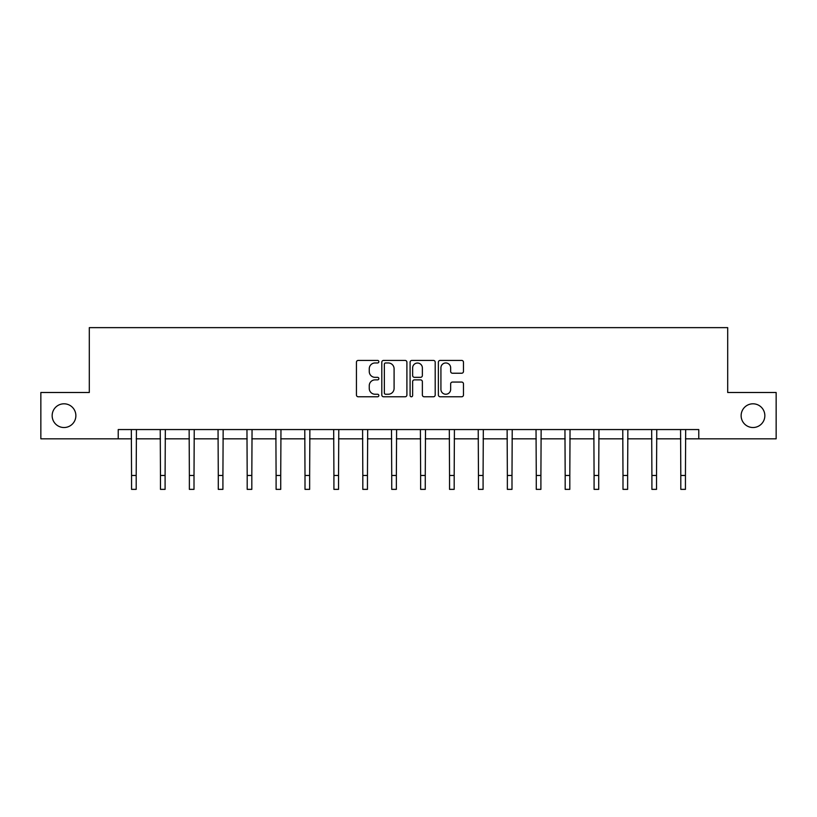 <?xml version="1.0" encoding="UTF-8"?>
<svg xmlns="http://www.w3.org/2000/svg" width="817" height="817" viewBox="0 0 817 817"><rect width="100%" height="100%" fill="white"/><g stroke="black" fill="none" stroke-linecap="round" stroke-linejoin="round"><path stroke-width="1.23" d="M741.131 415.659A11.857 11.857 0 0 0 752.988 427.526A11.857 11.857 0 0 0 764.845 415.659A11.857 11.857 0 0 0 752.988 403.802A11.857 11.857 0 0 0 741.131 415.659M52.155 415.659A11.857 11.857 0 0 0 64.012 427.526A11.857 11.857 0 0 0 75.869 415.659A11.857 11.857 0 0 0 64.012 403.802A11.857 11.857 0 0 0 52.155 415.659M378.853 361.686A1.277 1.277 0 0 0 377.577 360.409L358.255 360.409A1.818 1.818 0 0 0 356.437 362.227L356.437 394.968A1.818 1.818 0 0 0 358.255 396.786L377.577 396.786A1.277 1.277 0 0 0 378.853 395.52A1.277 1.277 0 0 0 377.577 394.243L375.074 394.243A5.821 5.821 0 0 1 369.253 388.422L369.253 385.695A5.821 5.821 0 0 1 375.074 379.874L377.577 379.874A1.277 1.277 0 0 0 378.853 378.598A1.277 1.277 0 0 0 377.577 377.331L375.074 377.331A5.821 5.821 0 0 1 369.253 371.51L369.253 368.784A5.821 5.821 0 0 1 375.074 362.962L377.577 362.962A1.277 1.277 0 0 0 378.853 361.686M461.656 373.236A1.818 1.818 0 0 0 463.474 371.418L463.474 362.227A1.818 1.818 0 0 0 461.656 360.409L440.2 360.409A1.818 1.818 0 0 0 438.372 362.227L438.372 394.968A1.818 1.818 0 0 0 440.2 396.786L461.656 396.786A1.818 1.818 0 0 0 463.474 394.968L463.474 383.878A1.818 1.818 0 0 0 461.656 382.06L452.475 382.06A1.818 1.818 0 0 0 450.657 383.878L450.657 389.382A4.861 4.861 0 0 1 445.786 394.243A4.861 4.861 0 0 1 440.925 389.382L440.925 367.824A4.861 4.861 0 0 1 445.786 362.962A4.861 4.861 0 0 1 450.657 367.824L450.657 371.418A1.818 1.818 0 0 0 452.475 373.236L461.656 373.236M118.22 438.821L40.85 438.821L40.85 392.497L89.308 392.497L89.308 327.637L727.692 327.637L727.692 392.497L776.15 392.497L776.15 438.821L698.78 438.821L698.78 429.558L118.22 429.558L118.22 438.821L131.557 438.821M406.907 362.227A1.818 1.818 0 0 0 405.089 360.409L383.622 360.409A1.818 1.818 0 0 0 381.805 362.227L381.805 394.968A1.818 1.818 0 0 0 383.622 396.786L405.089 396.786A1.818 1.818 0 0 0 406.907 394.968L406.907 362.227M411.911 360.409L433.378 360.409A1.818 1.818 0 0 1 435.195 362.227L435.195 394.968A1.818 1.818 0 0 1 433.378 396.786L424.186 396.786A1.818 1.818 0 0 1 422.369 394.968L422.369 381.692A1.818 1.818 0 0 0 420.551 379.874L414.454 379.874A1.818 1.818 0 0 0 412.636 381.692L412.636 395.52A1.277 1.277 0 0 1 411.37 396.786A1.277 1.277 0 0 1 410.093 395.52L410.093 362.227A1.818 1.818 0 0 1 411.911 360.409M136.194 438.821L160.469 438.821M165.095 438.821L189.37 438.821M194.007 438.821L218.282 438.821M222.918 438.821L247.194 438.821M251.82 438.821L276.095 438.821M280.731 438.821L305.007 438.821M309.643 438.821L333.918 438.821M338.544 438.821L362.819 438.821M367.456 438.821L391.731 438.821M396.357 438.821L420.643 438.821M425.269 438.821L449.544 438.821M454.181 438.821L478.456 438.821M483.082 438.821L507.357 438.821M511.993 438.821L536.269 438.821M540.905 438.821L565.18 438.821M569.806 438.821L594.082 438.821M598.718 438.821L622.993 438.821M627.63 438.821L651.905 438.821M656.531 438.821L680.806 438.821M685.443 438.821L698.78 438.821M385.624 362.962A1.277 1.277 0 0 0 384.358 364.229L384.358 392.967A1.277 1.277 0 0 0 385.624 394.243L388.269 394.243A5.821 5.821 0 0 0 394.09 388.422L394.09 368.784A5.821 5.821 0 0 0 388.269 362.962L385.624 362.962M422.369 367.916A4.861 4.861 0 0 0 417.507 363.044A4.861 4.861 0 0 0 412.636 367.916L412.636 375.503A1.818 1.818 0 0 0 414.454 377.331L420.551 377.331A1.818 1.818 0 0 0 422.369 375.503L422.369 367.916M131.323 429.558L131.557 475.463L136.194 475.463L136.429 429.558M131.557 475.463L131.557 489.363L136.194 489.363L136.194 475.463M160.234 429.558L160.469 475.463L165.095 475.463L165.33 429.558M160.469 475.463L160.469 489.363L165.095 489.363L165.095 475.463M189.135 429.558L189.37 475.463L194.007 475.463L194.242 429.558M189.37 475.463L189.37 489.363L194.007 489.363L194.007 475.463M218.047 429.558L218.282 475.463L222.918 475.463L223.153 429.558M218.282 475.463L218.282 489.363L222.918 489.363L222.918 475.463M246.959 429.558L247.194 475.463L251.82 475.463L252.055 429.558M247.194 475.463L247.194 489.363L251.82 489.363L251.82 475.463M275.86 429.558L276.095 475.463L280.731 475.463L280.966 429.558M276.095 475.463L276.095 489.363L280.731 489.363L280.731 475.463M304.772 429.558L305.007 475.463L309.643 475.463L309.878 429.558M305.007 475.463L305.007 489.363L309.643 489.363L309.643 475.463M333.683 429.558L333.918 475.463L338.544 475.463L338.779 429.558M333.918 475.463L333.918 489.363L338.544 489.363L338.544 475.463M362.585 429.558L362.819 475.463L367.456 475.463L367.691 429.558M362.819 475.463L362.819 489.363L367.456 489.363L367.456 475.463M391.496 429.558L391.731 475.463L396.357 475.463L396.602 429.558M391.731 475.463L391.731 489.363L396.357 489.363L396.357 475.463M420.398 429.558L420.643 475.463L425.269 475.463L425.504 429.558M420.643 475.463L420.643 489.363L425.269 489.363L425.269 475.463M449.309 429.558L449.544 475.463L454.181 475.463L454.415 429.558M449.544 475.463L449.544 489.363L454.181 489.363L454.181 475.463M478.221 429.558L478.456 475.463L483.082 475.463L483.317 429.558M478.456 475.463L478.456 489.363L483.082 489.363L483.082 475.463M507.122 429.558L507.357 475.463L511.993 475.463L512.228 429.558M507.357 475.463L507.357 489.363L511.993 489.363L511.993 475.463M536.034 429.558L536.269 475.463L540.905 475.463L541.14 429.558M536.269 475.463L536.269 489.363L540.905 489.363L540.905 475.463M564.945 429.558L565.18 475.463L569.806 475.463L570.041 429.558M565.18 475.463L565.18 489.363L569.806 489.363L569.806 475.463M593.847 429.558L594.082 475.463L598.718 475.463L598.953 429.558M594.082 475.463L594.082 489.363L598.718 489.363L598.718 475.463M622.758 429.558L622.993 475.463L627.63 475.463L627.864 429.558M622.993 475.463L622.993 489.363L627.63 489.363L627.63 475.463M651.67 429.558L651.905 475.463L656.531 475.463L656.766 429.558M651.905 475.463L651.905 489.363L656.531 489.363L656.531 475.463M680.571 429.558L680.806 475.463L685.443 475.463L685.677 429.558M680.806 475.463L680.806 489.363L685.443 489.363L685.443 475.463"/></g></svg>
